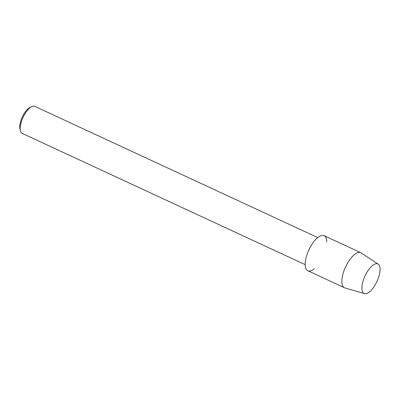 <?xml version="1.0" encoding="UTF-8"?>
<svg xmlns="http://www.w3.org/2000/svg" width="400" height="400" viewBox="0 0 400 400"><rect width="100%" height="100%" fill="white"/><g stroke="black" fill="none" stroke-linecap="round" stroke-linejoin="round"><path stroke-width="0.6" d="M379.36 274.705A16.295 6.575 114.9 0 0 376.81 263.69A16.295 6.575 114.9 0 0 366.015 273.965A16.295 6.575 114.9 0 0 364.14 278.005A16.295 6.575 114.9 0 0 362.615 282.745A16.295 6.575 114.9 0 0 367.455 293.215A16.295 6.575 114.9 0 0 379.36 274.705A16.295 6.575 114.9 0 0 378.19 264.14A16.295 6.575 114.9 0 0 366.015 273.965A16.295 6.575 114.9 0 0 364.14 278.005A16.295 6.575 114.9 0 0 362.615 282.745A16.295 6.575 114.9 0 0 364.505 293.645A16.295 6.575 114.9 0 0 379.36 274.705M326.755 241.995A19.33 7.8 114.9 0 0 310.755 246.325L310.295 247.13A14.915 6.02 114.9 0 0 307.665 252.8L307.35 253.67A19.33 7.8 114.9 0 0 306.04 257.975A19.33 7.8 114.9 0 0 314.375 268.68M310.755 246.325A19.33 7.8 114.9 0 0 307.35 253.67M317.745 237.59L34.795 106.355A14.915 6.02 114.9 0 0 31.745 106.625A14.915 6.02 114.9 0 0 20.86 123.56A14.915 6.02 114.9 0 0 20.48 130.905A14.915 6.02 114.9 0 0 22.245 133.41L305.195 264.65M31.745 106.625L30.01 107.46A13.255 5.35 114.9 0 0 20.335 122.515A13.255 5.35 114.9 0 0 20 129.045L20.48 130.905M378.19 264.14L361.195 252.915A19.33 7.8 114.9 0 0 360.785 252.68A19.33 7.8 114.9 0 0 342.715 274.985A19.33 7.8 114.9 0 0 344.515 287.755A19.33 7.8 114.9 0 0 344.96 287.925L364.505 293.645M360.785 252.68L324.105 235.67A19.33 7.8 114.9 0 0 306.04 257.975A19.33 7.8 114.9 0 0 307.84 270.745L344.515 287.755"/></g></svg>
